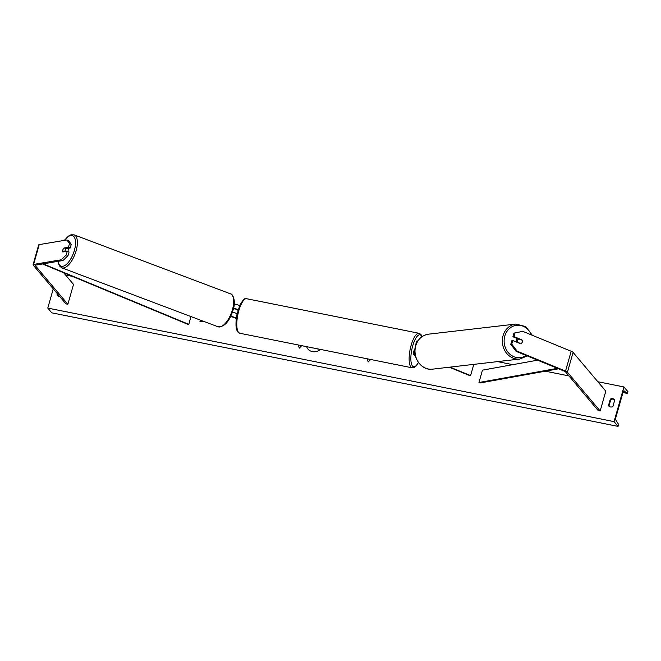 <?xml version="1.0" encoding="UTF-8"?>
<svg xmlns="http://www.w3.org/2000/svg" width="661" height="661" viewBox="0 0 661 661"><rect width="100%" height="100%" fill="white"/><g stroke="black" fill="none" stroke-linecap="round" stroke-linejoin="round"><path stroke-width="0.99" d="M71.239 244.347L69.471 243.62L66.893 239.968L68.661 240.695L71.239 244.347L70.206 247.982L68.438 247.255L63.869 248.024A2.644 1.132 -67.7 0 0 62.803 250.089A2.644 1.132 -67.7 0 0 62.745 251.981L67.306 251.221L66.274 254.857L68.042 255.584L69.075 251.948L67.306 251.221M68.042 255.584L63.018 260.508L61.25 259.781L33.579 264.417A4.239 0.983 -164.1 0 0 33.05 264.714A4.239 0.983 -164.1 0 0 33.182 265.086L65.902 303.862L67.868 304.25L73.511 284.437L63.646 272.745M63.018 260.508L35.355 265.152A2.115 0.487 -164.1 0 0 35.091 265.301A2.115 0.487 -164.1 0 0 35.157 265.482L67.868 304.25M66.893 239.968L39.222 244.603A4.239 0.983 -164.1 0 0 38.693 244.9L33.05 264.714M70.206 247.982L66.918 248.536M68.438 247.255L69.471 243.62M61.25 259.781L66.274 254.857M64.299 248.197L63.869 248.024M521.413 339.936L521.901 339.861A2.644 2.313 -99.5 0 1 520.769 343.819L512.796 340.539L511.763 344.174L510.746 344.348L511.788 340.712L512.796 340.539M510.746 344.348L516.175 351.371L564.527 371.251A2.115 0.487 15.9 0 1 565.477 371.812L598.197 410.588L600.163 410.977L605.807 391.163L573.095 352.396A4.239 0.983 15.9 0 0 571.178 351.264L522.826 331.384L513.952 333.111L522.826 331.384M516.175 351.371L517.183 351.198L565.535 371.077A4.239 0.983 15.9 0 1 567.452 372.209L600.163 410.977M513.952 333.111L512.911 336.746L518.331 338.977M512.911 336.746L513.928 336.581L514.96 332.946M513.928 336.581L521.901 339.861M517.183 351.198L511.763 344.174M415.629 356.684L413.307 353.924A3.974 0.917 15.9 0 1 413.175 353.577A3.974 0.917 15.9 0 1 414.968 353.313M413.175 353.577L414.381 349.372A3.974 0.917 15.9 0 1 414.959 349.082M415.215 354.982L414.538 354.172A2.644 0.611 15.9 0 1 414.455 353.941A2.644 0.611 15.9 0 1 415.017 353.734M449.29 367.21L469.963 375.712L470.599 375.605L473.797 364.368M449.984 367.128L470.599 375.605M415.802 345.174A3.974 0.917 -164.1 0 0 415.505 345.406L416.703 341.2A3.974 0.917 15.9 0 1 417.884 340.886M237.101 313.785A3.974 0.917 -164.1 0 0 232.441 312.24M236.316 318.28A3.974 0.917 -164.1 0 0 230.739 316.379M236.192 319.296L235.299 318.238A2.644 0.611 -164.1 0 0 233.159 317.197A2.644 0.611 -164.1 0 0 230.623 316.834L230.507 316.85M203.662 321.353L201.043 321.791L199.936 321.337L200.291 320.081M202.489 320.907L199.936 321.337M239.621 305.737A3.974 0.917 -164.1 0 0 234.242 303.994M235.795 309.125L233.49 308.662A2.644 0.611 15.9 0 1 237.63 310.067L237.952 310.447M233.573 308.274A3.974 0.917 15.9 0 1 238.15 309.778M63.101 251.924L62.77 251.8A2.644 1.148 110.7 0 1 62.861 250.114M67.678 248.412L67.744 248.437A2.644 1.148 110.7 0 1 68.075 250.701A2.644 1.148 110.7 0 1 67.835 251.436M63.679 248.296L65.489 247.999A2.644 1.148 110.7 0 1 65.398 249.684A2.644 1.148 110.7 0 1 64.58 251.494L64.91 251.618M62.77 251.8L64.58 251.494M67.381 248.462A2.644 1.148 110.7 0 1 67.496 248.751L65.489 247.999M306.638 346.653A8.932 8.213 -40.2 0 0 308.001 349.058A8.932 8.213 -40.2 0 0 312.446 351.652A8.932 8.213 -40.2 0 0 320.329 349.396M306.679 346.661A8.932 8.213 -40.2 0 0 308.034 349.091M612.904 406.465A3.313 3.041 139.8 0 1 608.475 405.573L610.31 399.137A3.313 3.041 139.8 0 1 614.738 400.029L612.904 406.465M57.342 293.715L56.97 294.996A3.313 3.041 -40.2 0 0 59.647 296.45M348.967 355.139L345.067 354.362M325.906 350.52L323.179 349.975M358.997 357.155L362.269 357.808M352.891 355.932L355.618 356.477M614.052 421.619L623.926 386.949L627.95 391.709L627.727 392.485A1.322 0.421 -78.7 0 1 627.132 393.386A1.322 0.421 -78.7 0 1 627.066 393.353L624.24 390.965A2.644 0.835 101.3 0 0 624.108 390.899A2.644 0.835 101.3 0 0 622.918 392.7L616.002 416.975A2.644 0.835 101.3 0 0 615.92 420.181L618.332 424.007A1.322 0.421 -78.7 0 1 618.291 425.61L618.076 426.386L614.052 421.619L47.782 308.084L53.252 288.874M623.926 386.949L597.833 381.711M568.947 375.919L545.342 371.185M512.796 364.665L497.584 361.617M72.322 276.348L65.538 274.984M298.408 345.001L299.226 348.182L301.672 345.662M370.606 359.485L368.169 361.997L367.342 358.824M333.871 352.115L331.054 351.553M341.886 353.726L338.977 353.139M57.804 294.269L57.441 295.558A3.313 3.041 -40.2 0 0 57.524 295.69M609.021 406.267A3.313 3.041 139.8 0 1 608.938 406.135L610.772 399.69A3.313 3.041 139.8 0 1 614.656 399.888M618.076 426.386L51.798 312.843L47.782 308.084M57.441 295.558L56.97 294.996M610.772 399.69L610.31 399.137M608.938 406.135L608.475 405.573M312.314 347.793L309.488 347.223M312.273 347.917L309.472 347.289M318.569 349.049L315.371 348.405M315.396 348.471L318.619 349.19M298.458 345.017L299.268 348.14M368.202 361.964L367.392 358.84M518.042 338.862A2.644 2.33 83.4 0 0 516.191 341.935M518.125 338.895A2.644 2.33 83.4 0 0 517.786 339.043L518.91 338.911A2.644 2.33 83.4 0 0 517.877 342.381L521.033 343.687A2.644 2.33 83.4 0 0 522.19 342.208M518.91 338.911L522.074 340.208M521.033 343.687L520.571 343.737M517.406 342.439L517.877 342.381M42.478 263.954L188.121 324.435L188.765 324.336L190.979 316.569M43.114 263.846L188.765 324.336M558.57 368.797L480.06 382.975L478.952 382.521L482.472 370.135L537.608 360.179M557.463 368.342L478.952 382.521M33.579 264.417L39.222 244.603M567.452 372.209L573.095 352.396M565.535 371.077L571.178 351.264M239.794 333.251L237.902 332.078C235.77 329.385 235.423 323.634 236.878 314.826L239.86 305.192C243.091 299.565 245.371 297.409 246.718 298.731A17.607 5.577 101.3 0 0 238.257 312.777A17.607 5.577 101.3 0 0 238.563 332.458A17.607 5.577 101.3 0 0 239.794 333.251L412.142 367.805A17.607 5.577 -78.7 0 1 410.911 367.02A17.607 5.577 -78.7 0 1 410.597 347.331A17.607 5.577 -78.7 0 1 419.057 333.284L420.95 334.458L422.082 336.598M421.867 336.755A16.277 5.156 101.3 0 0 421.173 335.565A16.277 5.156 101.3 0 0 412.712 345.91A16.277 5.156 101.3 0 0 412.489 366.029A16.277 5.156 101.3 0 0 418.363 362.385M58.218 261.318A16.277 7.04 -69.3 0 0 65.563 265.053A16.277 7.04 -69.3 0 0 74.602 249.602A16.277 7.04 -69.3 0 0 73.602 236.324A16.277 7.04 -69.3 0 0 64.538 240.364M76.354 249.916A17.607 7.618 110.7 0 1 61.713 267.804L218.031 326.774A17.607 7.618 -69.3 0 0 232.672 308.885A17.607 7.618 -69.3 0 0 230.458 293.831L74.139 234.862A17.607 7.618 110.7 0 1 76.354 249.916M627.066 393.353L622.968 392.527M526.139 355.469A16.277 14.335 -96.6 0 1 509.614 353.966A16.277 14.335 -96.6 0 1 504.855 335.871A16.277 14.335 -96.6 0 1 517.613 325.22A16.277 14.335 -96.6 0 1 531.452 334.929M532.361 335.309L525.751 326.6L515.828 324.055A17.607 15.5 83.4 0 0 503.128 335.491A17.607 15.5 83.4 0 0 519.877 359.03L432.558 369.152A17.607 15.5 -96.6 0 1 415.802 345.604A17.607 15.5 -96.6 0 1 428.51 334.177C422.164 335.218 417.876 339.052 415.645 345.686C411.712 357.155 421.495 370.937 432.558 369.152M246.718 298.731L419.057 333.284M418.438 362.492L415.885 366.26L413.786 367.69L412.142 367.805M57.953 261.359L59.292 265.739L61.713 267.804M230.458 293.831C232.912 293.732 235.96 301.019 233.325 309.323C229.673 321.279 224.583 327.096 218.031 326.774M64.291 240.406L68.389 236.117L70.983 234.804L74.139 234.862M627.132 393.386L622.968 392.543M515.828 324.055L428.51 334.177M527.23 355.915L519.877 359.03"/></g></svg>
